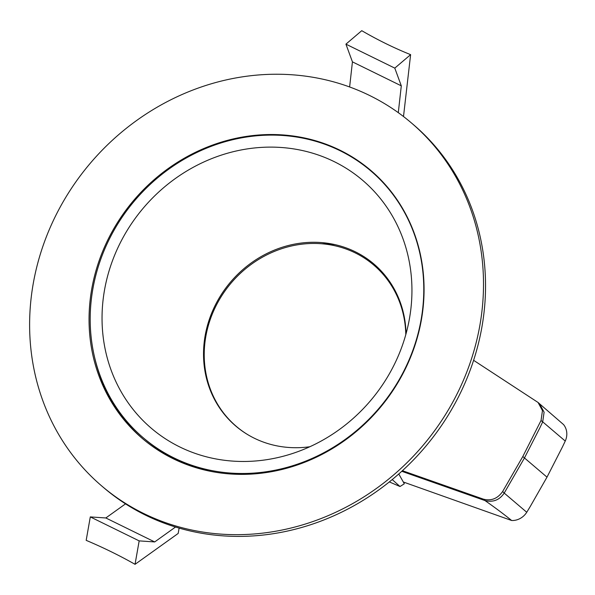 <?xml version="1.0" encoding="UTF-8"?>
<svg xmlns="http://www.w3.org/2000/svg" width="595" height="595" viewBox="0 0 595 595"><rect width="100%" height="100%" fill="white"/><g stroke="black" fill="none" stroke-linecap="round" stroke-linejoin="round"><path stroke-width="0.89" d="M398.769 473.97L404.317 483.772A136.463 124.764 130.4 0 1 400.004 486.509L389.323 481.92M392.209 479.577L400.004 486.509M143.157 439.177A176.098 161 130.4 0 1 94.672 357.662M346.476 154.06A176.098 161 130.4 0 1 371.473 171.01M401.833 375.713A176.098 161 -49.6 0 0 370.722 170.363A176.098 161 -49.6 0 0 133.972 200.076A176.098 161 -49.6 0 0 142.398 438.537A176.098 161 -49.6 0 0 401.833 375.713M453.383 401A238.588 218.134 130.4 0 1 101.894 486.115A238.588 218.134 130.4 0 1 90.47 163.045A238.588 218.134 130.4 0 1 411.227 122.786A238.588 218.134 130.4 0 1 453.383 401M101.894 486.115L103.924 487.848A238.588 218.134 -49.6 0 0 455.413 402.733A238.588 218.134 -49.6 0 0 413.257 124.511L411.227 122.786M484.977 500.566L401.759 471.292L484.985 500.566A16.563 15.143 130.4 0 1 484.977 500.566C495.01 507.58 503.906 514.229 511.67 520.513A16.563 15.143 -49.6 0 0 526.746 512.265A673.458 615.713 -49.6 0 0 530.249 506.509L546.998 477.145L562.364 447.105A673.466 615.721 -49.6 0 0 565.25 441.051A16.563 15.143 -49.6 0 0 563.547 424.57L542.766 406.578M546.998 477.145L524.463 457.957L539.829 427.924L524.463 457.957L504.21 493.077L526.746 512.265M565.25 441.051L542.714 421.862L539.829 427.924L542.677 421.944L541.048 420.472L522.819 456.499L502.619 491.552L504.255 493.002L524.463 457.957L522.819 456.499M511.67 520.513L403.336 482.002M502.619 491.552C497.599 498.647 491.173 501.176 483.341 499.131L484.985 500.566C493.143 502.544 499.569 500.023 504.255 493.002M539.568 403.849L544.098 412.209L542.677 421.944M473.605 360.317L538.066 402.473L542.462 410.61L541.048 420.472M483.341 499.131L402.406 470.697M388.327 188.139A175.354 160.315 -49.6 0 0 372.173 172.067L370.663 170.78A175.354 160.315 -49.6 0 0 134.924 200.366A175.354 160.315 -49.6 0 0 143.313 437.808A175.354 160.315 -49.6 0 0 401.64 375.259A175.354 160.315 -49.6 0 0 370.663 170.78M143.313 437.808L144.823 439.095A175.354 160.315 -49.6 0 0 211.85 471.567M335.208 244.671A111.503 101.938 -49.6 0 0 321.776 243.772M209.232 386.014A111.503 101.938 -49.6 0 0 210.608 391.019M406.043 333.75A106.46 97.335 -49.6 0 0 330.924 243.801A106.46 97.335 -49.6 0 0 216.967 301.918A106.46 97.335 -49.6 0 0 209.061 386.936A106.46 97.335 -49.6 0 0 309.839 446.741M122.607 238.372A162.904 148.936 -49.6 0 0 245.475 461.46A162.904 148.936 -49.6 0 0 410.297 267.795A162.904 148.936 -49.6 0 0 285.883 147.887A162.904 148.936 -49.6 0 0 122.607 238.372M248.13 434.878A105.969 96.881 130.4 0 1 236.319 426.384A105.969 96.881 130.4 0 1 217.599 302.818A105.969 96.881 130.4 0 1 355.2 252.882A105.969 96.881 130.4 0 1 373.705 265.02A105.969 96.881 130.4 0 1 405.79 334.65M236.319 426.384L237.316 427.24A105.969 96.881 -49.6 0 0 240.112 429.523M398.271 297.269A105.969 96.881 -49.6 0 0 374.709 265.868M345.926 44.149L361.753 30.68A329.087 223.78 49.6 0 0 410.617 54.651L394.79 68.12L345.926 44.149L352.433 61.865L401.298 85.836L394.79 68.12M398.293 112.656L401.298 85.836M349.622 86.967L352.433 61.865M403.499 116.531L410.617 54.651M139.171 540.885L135.043 564.32A329.087 178.864 -170 0 0 86.178 540.349L90.299 516.914L139.171 540.885L154.693 541.933L105.828 517.962L90.299 516.914M125.523 503.861L105.828 517.962M175.525 527.021L154.693 541.933M179.117 528.092L178.18 533.44L135.043 564.32M543.012 406.794L538.066 402.473M179.601 528.226L179.021 528.635"/></g></svg>

